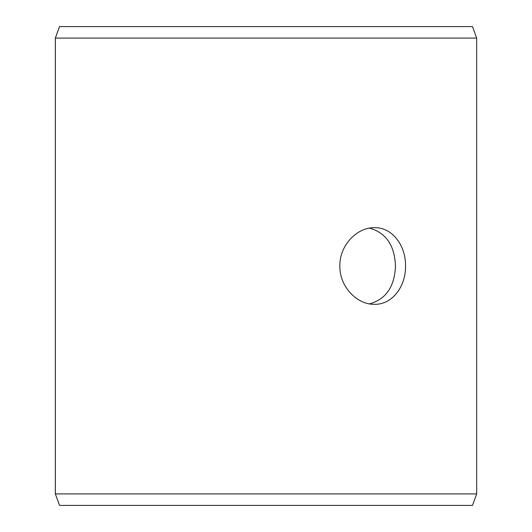 <?xml version="1.0" encoding="UTF-8"?>
<svg xmlns="http://www.w3.org/2000/svg" width="532" height="532" viewBox="0 0 532 532"><rect width="100%" height="100%" fill="white"/><g stroke="black" fill="none" stroke-linecap="round" stroke-linejoin="round"><path stroke-width="0.8" d="M55.361 493.909L59.544 505.4L55.328 493.909L55.328 38.091L59.511 26.6L472.489 26.6L476.672 38.091L55.361 38.091L55.361 493.909L476.672 493.909L476.672 38.091M59.544 26.6L55.361 38.091M59.544 505.4L472.489 505.4L476.672 493.909M369.534 303.872C385.979 299.277 394.631 286.655 395.482 266C394.644 245.372 385.993 232.75 369.527 228.128M405.53 266C405.903 286.522 392.124 304.796 374.501 304.304C356.965 304.783 339.409 286.529 339.862 266.013C339.389 245.511 356.965 227.204 374.501 227.696C392.131 227.224 405.883 245.412 405.53 266"/></g></svg>
